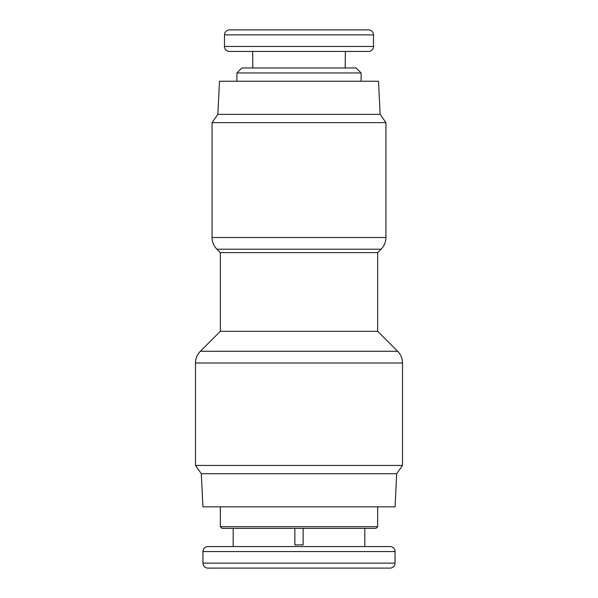<?xml version="1.0" encoding="UTF-8"?>
<svg xmlns="http://www.w3.org/2000/svg" width="598" height="598" viewBox="0 0 598 598"><rect width="100%" height="100%" fill="white"/><g stroke="black" fill="none" stroke-linecap="round" stroke-linejoin="round"><path stroke-width="0.9" d="M201.294 473.706L396.706 473.706L395.046 506.827L202.954 506.827L201.294 473.706L195.501 465.431L195.501 362.993A16.557 16.557 0 0 1 200.352 351.28L220.341 331.292L220.341 252.633L216.91 249.202A16.557 16.557 0 0 1 212.058 237.496L212.058 122.635L385.942 122.635L385.942 237.496A16.557 16.557 0 0 1 381.09 249.202L216.91 249.202M195.501 465.431L402.499 465.431L402.499 362.993A16.557 16.557 0 0 0 397.648 351.28L200.352 351.28M207.917 546.572L390.083 546.572L207.917 546.572A4.971 4.971 0 0 0 202.954 551.543L202.954 563.129A4.971 4.971 0 0 0 207.917 568.1L384.222 568.1M390.083 546.572A4.971 4.971 0 0 1 395.046 551.543L395.046 563.129A4.971 4.971 0 0 1 390.083 568.1L207.917 568.1M229.445 51.428L368.555 51.428A4.971 4.971 0 0 0 373.518 46.457L224.482 46.457A4.971 4.971 0 0 0 229.445 51.428M224.482 34.871L373.518 34.871A4.971 4.971 0 0 0 368.555 29.9L229.445 29.9A4.971 4.971 0 0 0 224.482 34.871L224.482 46.457M396.706 473.706L402.499 465.431M397.648 351.28L377.659 331.292L220.341 331.292M377.659 331.292L377.659 252.633L220.341 252.633M377.659 526.703L376.007 528.355L221.993 528.355L220.341 526.703L377.659 526.703L377.659 506.827M220.341 526.703L220.341 506.827M377.659 252.633L381.09 249.202M217.859 114.353L219.511 81.238L378.489 81.238L380.141 114.353L217.859 114.353L212.058 122.635M380.141 114.353L385.942 122.635M364.825 546.572L364.825 528.355M303.141 528.355L303.141 544.913L294.859 544.913L294.859 528.355M233.175 546.572L233.175 528.355M294.859 544.913L303.141 544.913M236.898 72.956L241.869 67.985L356.131 67.985L361.102 72.956L236.898 72.956L236.898 81.238M345.181 67.985L345.367 51.428M356.131 568.1L241.869 568.1M303.051 568.1L296.698 568.1M307.791 568.1L308.291 568.1M252.633 51.428L252.819 67.985M402.499 362.993L195.501 362.993M385.942 237.496L212.058 237.496M202.954 563.129L395.046 563.129M202.954 551.543L395.046 551.543M361.102 72.956L361.102 81.238M373.518 34.871L373.518 46.457"/></g></svg>
